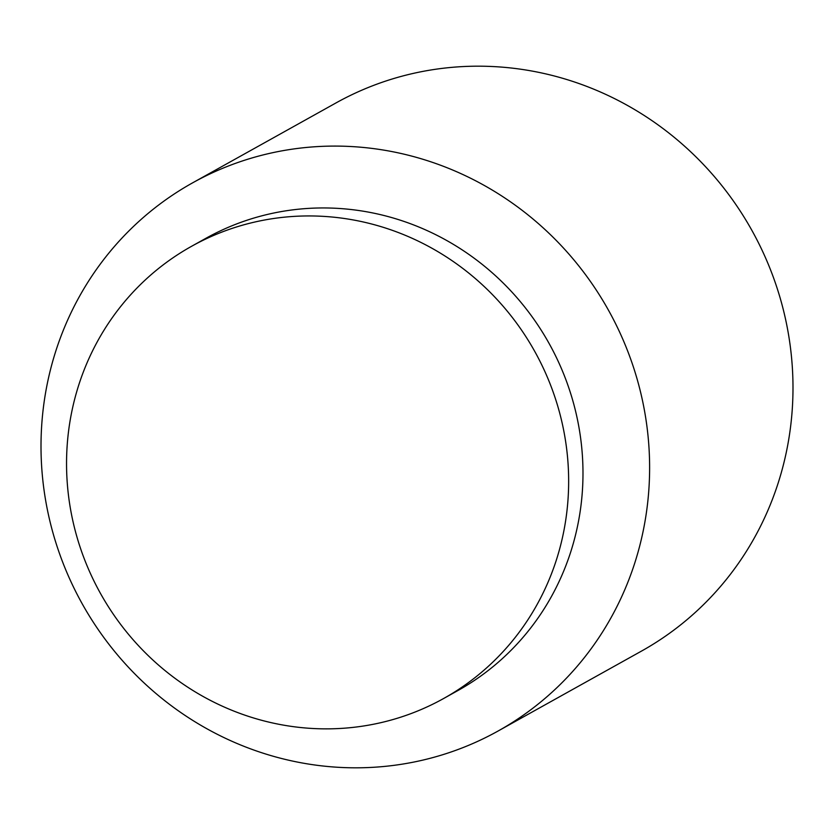 <?xml version="1.0" encoding="UTF-8"?>
<svg xmlns="http://www.w3.org/2000/svg" width="834" height="834" viewBox="0 0 834 834"><rect width="100%" height="100%" fill="white"/><g stroke="black" fill="none" stroke-linecap="round" stroke-linejoin="round"><path stroke-width="1.25" d="M192.56 182.875L335.935 102.968A313.772 301.314 60.9 0 1 649.363 118.866A313.772 301.314 60.9 0 1 792.3 408.702A313.772 301.314 60.9 0 1 641.44 651.125L498.065 731.032A313.772 301.314 60.9 0 1 184.637 715.134A313.772 301.314 60.9 0 1 41.7 425.298A313.772 301.314 60.9 0 1 192.56 182.875A313.772 301.314 60.9 0 1 505.988 198.763A313.772 301.314 60.9 0 1 648.925 488.609A313.772 301.314 60.9 0 1 498.065 731.032M191.58 246.291L205.915 238.295A258.863 248.584 60.9 0 1 464.486 251.409A258.863 248.584 60.9 0 1 582.413 490.528A258.863 248.584 60.9 0 1 457.949 690.521L443.615 698.517A258.863 248.584 60.9 0 1 185.044 685.402A258.863 248.584 60.9 0 1 67.116 446.284A258.863 248.584 60.9 0 1 191.58 246.291A258.863 248.584 60.9 0 1 450.151 259.395A258.863 248.584 60.9 0 1 568.079 498.513A258.863 248.584 60.9 0 1 443.615 698.517"/></g></svg>
